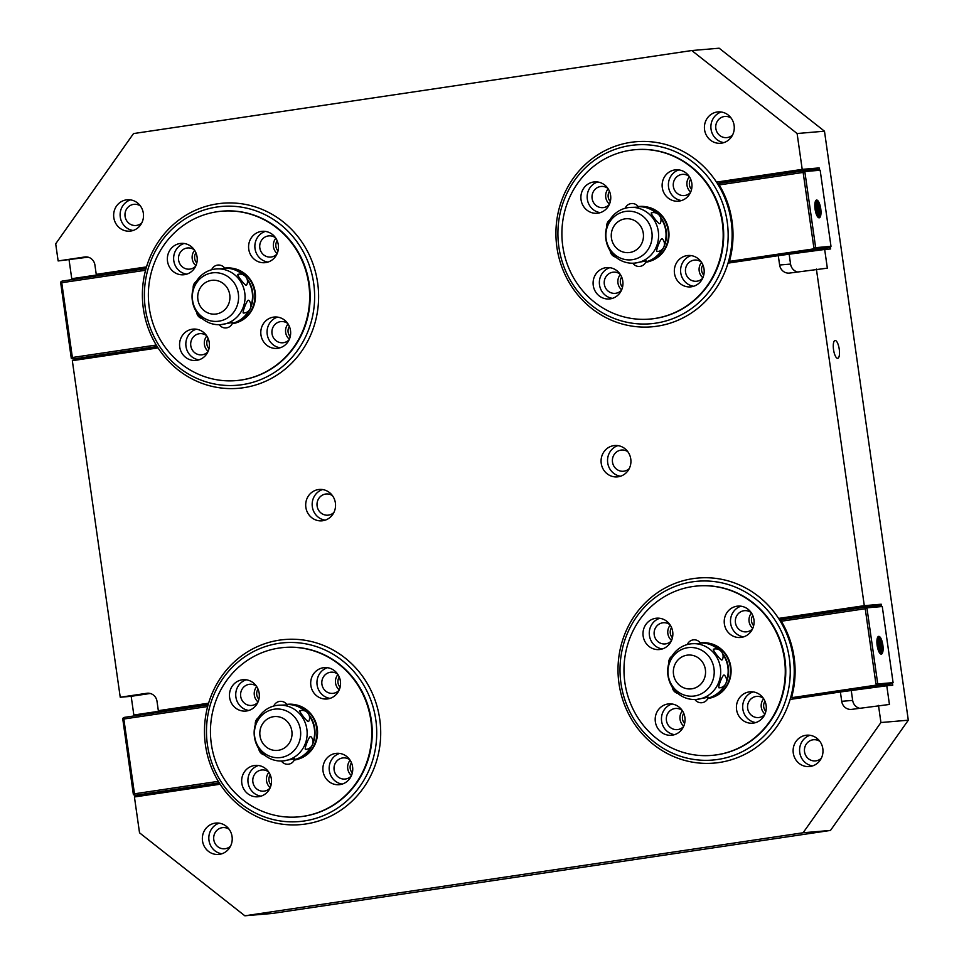 <?xml version="1.0" encoding="UTF-8"?>
<svg xmlns="http://www.w3.org/2000/svg" width="964" height="964" viewBox="0 0 964 964"><rect width="100%" height="100%" fill="white"/><g stroke="black" fill="none" stroke-linecap="round" stroke-linejoin="round"><path stroke-width="1.45" d="M609.453 191.282A8.025 7.616 -94.9 0 0 610.32 201.476M629.263 468.564A10.628 10.074 85.1 0 1 612.502 462.13A10.628 10.074 85.1 0 1 627.829 451.694M333.881 512.499A10.628 10.074 85.1 0 1 317.12 506.064A10.628 10.074 85.1 0 1 332.447 495.629M141.841 222.817A10.628 10.074 85.1 0 1 125.079 216.394A10.628 10.074 85.1 0 1 140.407 205.959M230.553 846.103A10.628 10.074 85.1 0 1 213.791 839.68A10.628 10.074 85.1 0 1 229.107 829.245M821.304 758.234A10.628 10.074 85.1 0 1 804.542 751.812A10.628 10.074 85.1 0 1 819.87 741.376M732.604 134.948A10.628 10.074 85.1 0 1 715.842 128.513A10.628 10.074 85.1 0 1 731.158 118.09M339.244 677.005A8.025 7.616 -94.9 0 0 340.123 687.212M270.221 774.791A8.025 7.616 -94.9 0 0 271.089 784.997M351.45 762.705A8.025 7.616 -94.9 0 0 352.318 772.911M258.015 689.091A8.025 7.616 -94.9 0 0 258.894 699.298M277.15 240.699A8.025 7.616 -94.9 0 0 278.018 250.905M289.345 326.41A8.025 7.616 -94.9 0 0 290.224 336.605M208.116 338.484A8.025 7.616 -94.9 0 0 208.995 348.691M195.921 252.785A8.025 7.616 -94.9 0 0 196.789 262.991M752.776 615.502A8.025 7.616 -94.9 0 0 753.655 625.708M764.982 701.202A8.025 7.616 -94.9 0 0 765.85 711.408M683.753 713.288A8.025 7.616 -94.9 0 0 684.621 723.482M671.547 627.576A8.025 7.616 -94.9 0 0 672.426 637.782M690.682 179.196A8.025 7.616 -94.9 0 0 691.562 189.402M702.889 264.895A8.025 7.616 -94.9 0 0 703.756 275.102M621.647 276.981A8.025 7.616 -94.9 0 0 622.527 287.188M778.285 255.665L824.678 249.459L827.341 268.161L789.805 273.041A9.447 8.953 85.1 0 1 779.623 265.016L778.285 255.665L728.013 263.136A92.881 88.073 85.1 0 1 657.111 326.194A92.881 88.073 85.1 0 1 651.929 326.808A92.881 88.073 85.1 0 1 556.891 247.218A92.881 88.073 85.1 0 1 630.95 142.323A92.881 88.073 85.1 0 1 636.144 141.72A92.881 88.073 85.1 0 1 716.481 182.112L802.205 169.363L819.123 167.917L819.412 169.929M733.749 181.196A92.881 88.073 -94.9 0 0 733.411 180.666L716.481 182.112M839.234 349.149A9.013 2.856 -98.5 0 1 837.716 358.307A9.013 2.856 -98.5 0 1 837.656 358.319A9.013 2.856 -98.5 0 1 833.535 349.643A9.013 2.856 -98.5 0 1 835.065 340.485A9.013 2.856 -98.5 0 1 835.113 340.473A9.013 2.856 -98.5 0 1 839.234 349.149M613.791 445.621A15.737 14.93 85.1 0 1 614.671 445.513A15.737 14.93 85.1 0 1 630.769 459.009A15.737 14.93 85.1 0 1 618.225 476.782A15.737 14.93 85.1 0 1 617.346 476.891A15.737 14.93 85.1 0 1 601.235 463.395A15.737 14.93 85.1 0 1 613.791 445.621M617.936 445.609A15.737 14.93 -94.9 0 0 607.706 462.841A15.737 14.93 -94.9 0 0 620.539 476.228M318.409 489.555A15.737 14.93 85.1 0 1 319.289 489.447A15.737 14.93 85.1 0 1 335.388 502.943A15.737 14.93 85.1 0 1 322.844 520.717A15.737 14.93 85.1 0 1 321.964 520.825A15.737 14.93 85.1 0 1 305.853 507.329A15.737 14.93 85.1 0 1 318.409 489.555M322.554 489.543A15.737 14.93 -94.9 0 0 312.324 506.775A15.737 14.93 -94.9 0 0 325.169 520.174M126.356 199.873A15.737 14.93 85.1 0 1 127.236 199.777A15.737 14.93 85.1 0 1 143.347 213.261A15.737 14.93 85.1 0 1 130.803 231.035A15.737 14.93 85.1 0 1 129.923 231.143A15.737 14.93 85.1 0 1 113.812 217.659A15.737 14.93 85.1 0 1 126.356 199.873M130.514 199.873A15.737 14.93 -94.9 0 0 120.283 217.105A15.737 14.93 -94.9 0 0 133.116 230.492M215.068 823.16A15.737 14.93 85.1 0 1 215.948 823.063A15.737 14.93 85.1 0 1 232.059 836.547A15.737 14.93 85.1 0 1 219.503 854.333A15.737 14.93 85.1 0 1 218.623 854.429A15.737 14.93 85.1 0 1 202.512 840.945A15.737 14.93 85.1 0 1 215.068 823.16M219.214 823.16A15.737 14.93 -94.9 0 0 208.983 840.391A15.737 14.93 -94.9 0 0 221.828 853.779M805.832 735.291A15.737 14.93 85.1 0 1 806.711 735.195A15.737 14.93 85.1 0 1 822.822 748.679A15.737 14.93 85.1 0 1 810.266 766.464A15.737 14.93 85.1 0 1 809.386 766.561A15.737 14.93 85.1 0 1 793.276 753.077A15.737 14.93 85.1 0 1 805.832 735.291M809.977 735.291A15.737 14.93 -94.9 0 0 799.746 752.523A15.737 14.93 -94.9 0 0 812.592 765.91M717.12 112.005A15.737 14.93 85.1 0 1 717.999 111.908A15.737 14.93 85.1 0 1 734.11 125.392A15.737 14.93 85.1 0 1 721.554 143.166A15.737 14.93 85.1 0 1 720.674 143.275A15.737 14.93 85.1 0 1 704.576 129.791A15.737 14.93 85.1 0 1 717.12 112.005M721.265 112.005A15.737 14.93 -94.9 0 0 711.046 129.236A15.737 14.93 -94.9 0 0 723.88 142.624M840.379 691.971L886.784 685.766L889.435 704.455L851.911 709.347A9.447 8.953 85.1 0 1 841.717 701.322L840.379 691.971L790.119 699.442A92.881 88.073 85.1 0 1 719.216 762.5A92.881 88.073 85.1 0 1 714.023 763.102A92.881 88.073 85.1 0 1 618.984 683.524A92.881 88.073 85.1 0 1 693.044 578.629A92.881 88.073 85.1 0 1 698.237 578.026A92.881 88.073 85.1 0 1 778.587 618.418L864.298 605.669L881.216 604.223L881.506 606.236M795.842 617.502A92.881 88.073 -94.9 0 0 795.505 616.972L778.587 618.418M88.134 257.171L58.141 260.943L84.724 256.99A9.447 8.953 85.1 0 1 94.918 265.016L96.243 274.366L146.516 266.895A92.881 88.073 85.1 0 1 217.418 203.838A92.881 88.073 85.1 0 1 222.612 203.223A92.881 88.073 85.1 0 1 317.638 282.813A92.881 88.073 85.1 0 1 243.579 387.709A92.881 88.073 85.1 0 1 238.397 388.311A92.881 88.073 85.1 0 1 158.048 347.92L72.324 360.669L120.235 697.249L146.817 693.285A9.447 8.953 85.1 0 1 157.012 701.322L158.337 710.673L169.29 709.733L133.839 715.011L131.176 696.309L120.235 697.249M158.337 710.673L208.61 703.19A92.881 88.073 85.1 0 1 279.512 640.132A92.881 88.073 85.1 0 1 284.705 639.53A92.881 88.073 85.1 0 1 379.732 719.108A92.881 88.073 85.1 0 1 305.684 824.003A92.881 88.073 85.1 0 1 300.491 824.618A92.881 88.073 85.1 0 1 220.141 784.226L134.43 796.975L139.527 832.812L244.844 915.8L803.108 832.763L880.927 722.53L878.493 705.395M851.333 691.031L852.658 700.382A9.447 8.953 -94.9 0 0 859.442 708.227M789.239 254.725L790.564 264.076A9.447 8.953 -94.9 0 0 797.349 271.92M96.243 274.366L107.197 273.439L71.746 278.704L69.083 260.003M807.362 696.876A92.881 88.073 -94.9 0 0 807.543 696.273M830.353 246.832L830.655 248.953L824.678 249.459M745.268 260.569A92.881 88.073 -94.9 0 0 745.449 259.967M819.123 167.917L733.411 180.666M892.447 683.139L892.748 685.247L886.784 685.766M881.216 604.223L795.505 616.972M208.272 704.322L133.839 715.011M146.179 268.016L71.746 278.704M150.227 693.478L131.176 696.309M802.205 169.363L797.108 133.526L691.778 50.538L133.514 133.574L55.695 243.796L58.141 260.943M864.298 605.669L816.4 269.089M880.927 722.53L908.305 720.204L824.473 131.188L719.156 48.2L691.778 50.538M797.108 133.526L824.473 131.188M244.844 915.8L272.222 913.462L830.486 830.426L908.305 720.204M803.108 832.763L830.486 830.426M243.579 387.709A92.881 88.073 85.1 0 1 238.397 388.311A92.881 88.073 85.1 0 1 143.359 308.733A92.881 88.073 85.1 0 1 217.418 203.838A92.881 88.073 85.1 0 1 222.612 203.223A92.881 88.073 85.1 0 1 317.638 282.813A92.881 88.073 85.1 0 1 243.579 387.709M242.145 384.672A89.724 85.097 85.1 0 1 145.323 308.372A89.724 85.097 85.1 0 1 216.864 207.031A89.724 85.097 85.1 0 1 313.686 283.332A89.724 85.097 85.1 0 1 242.145 384.672M194.62 250.315A10.628 10.074 -94.9 0 0 195.921 265.642M195.728 266.1A10.628 10.074 85.1 0 1 178.593 260.039A10.628 10.074 85.1 0 1 194.342 249.905M288.043 323.94A10.628 10.074 -94.9 0 0 289.357 339.268M289.152 339.714A10.628 10.074 85.1 0 1 272.017 333.652A10.628 10.074 85.1 0 1 287.766 323.518M275.849 238.241A10.628 10.074 -94.9 0 0 277.15 253.556M276.957 254.014A10.628 10.074 85.1 0 1 259.822 247.953A10.628 10.074 85.1 0 1 275.571 237.819M206.814 336.026A10.628 10.074 -94.9 0 0 208.128 351.342M207.923 351.8A10.628 10.074 85.1 0 1 190.788 345.739A10.628 10.074 85.1 0 1 206.537 335.605M222.033 211.176A85.013 80.615 85.1 0 1 222.274 211.152A85.013 80.615 85.1 0 1 309.251 283.994A85.013 80.615 85.1 0 1 241.482 379.997A85.013 80.615 85.1 0 1 236.734 380.551A85.013 80.615 85.1 0 1 236.481 380.575M240.988 380.045A85.013 80.615 85.1 0 1 236.228 380.599A85.013 80.615 85.1 0 1 149.251 307.757A85.013 80.615 85.1 0 1 217.033 211.755A85.013 80.615 85.1 0 1 221.78 211.2A85.013 80.615 85.1 0 1 308.757 284.031A85.013 80.615 85.1 0 1 240.988 380.045M180.075 243.506A15.737 14.93 85.1 0 1 180.955 243.398A15.737 14.93 85.1 0 1 197.066 256.894A15.737 14.93 85.1 0 1 184.51 274.668A15.737 14.93 85.1 0 1 183.63 274.776A15.737 14.93 85.1 0 1 167.519 261.28A15.737 14.93 85.1 0 1 180.075 243.506M186.739 274.15A15.737 14.93 85.1 0 1 173.797 260.75A15.737 14.93 85.1 0 1 184.124 243.482M273.499 317.12A15.737 14.93 85.1 0 1 274.378 317.023A15.737 14.93 85.1 0 1 290.489 330.507A15.737 14.93 85.1 0 1 277.933 348.293A15.737 14.93 85.1 0 1 277.054 348.39A15.737 14.93 85.1 0 1 260.955 334.906A15.737 14.93 85.1 0 1 273.499 317.12M280.163 347.775A15.737 14.93 85.1 0 1 267.221 334.375A15.737 14.93 85.1 0 1 277.548 317.108M261.304 231.42A15.737 14.93 85.1 0 1 262.184 231.324A15.737 14.93 85.1 0 1 278.295 244.808A15.737 14.93 85.1 0 1 265.739 262.594A15.737 14.93 85.1 0 1 264.859 262.69A15.737 14.93 85.1 0 1 248.748 249.206A15.737 14.93 85.1 0 1 261.304 231.42M267.968 262.075A15.737 14.93 85.1 0 1 255.026 248.664A15.737 14.93 85.1 0 1 265.353 231.408M192.27 329.206A15.737 14.93 85.1 0 1 193.149 329.11A15.737 14.93 85.1 0 1 209.26 342.594A15.737 14.93 85.1 0 1 196.704 360.367A15.737 14.93 85.1 0 1 195.825 360.476A15.737 14.93 85.1 0 1 179.726 346.992A15.737 14.93 85.1 0 1 192.27 329.206M198.933 359.849A15.737 14.93 85.1 0 1 185.992 346.45A15.737 14.93 85.1 0 1 196.319 329.194M233.396 268.45A27.884 26.45 85.1 0 1 255.171 292.008A27.884 26.45 85.1 0 1 237.988 322.205M248.146 277.439A27.884 26.45 85.1 0 1 248.194 277.499A27.884 26.45 85.1 0 1 254.677 292.044A27.884 26.45 85.1 0 1 251.026 310.782A27.884 26.45 85.1 0 1 250.989 310.854M224.636 268.064L225.877 267.968A28.101 26.643 85.1 0 1 248.097 277.379A28.101 26.643 85.1 0 1 254.629 292.044A28.101 26.643 85.1 0 1 250.953 310.914A28.101 26.643 85.1 0 1 232.216 323.771A28.101 26.643 85.1 0 1 232.155 323.784M224.648 268.076A28.101 26.643 85.1 0 1 243.747 275.089M246.796 278.403A28.101 26.643 85.1 0 1 252.628 292.213A28.101 26.643 85.1 0 1 250.339 308.444M224.757 268.245A27.944 26.498 85.1 0 1 242.675 274.583M247.242 279.608A27.944 26.498 85.1 0 1 252.231 292.249A27.944 26.498 85.1 0 1 250.893 306.034M220.925 324.627A27.944 26.498 85.1 0 1 192.342 300.684A27.944 26.498 85.1 0 1 214.623 269.125A27.944 26.498 85.1 0 1 216.177 268.944A27.944 26.498 85.1 0 1 244.772 292.887A27.944 26.498 85.1 0 1 222.491 324.446A27.944 26.498 85.1 0 1 220.925 324.627L232.661 322.422A7.459 7.459 0 0 1 219.298 324.711M211.682 269.751A7.459 7.459 0 0 1 225.01 268.631L216.177 268.944M246.218 285.26C244.41 285.115 235.927 273.812 238.048 274.378L237.915 274.403A7.459 7.459 0 0 1 246.712 284.886L246.218 285.26M248.338 300.214L248.893 300.455A7.459 7.459 0 0 1 243.494 313.023L243.543 313.023C241.627 313.854 246.615 300.551 248.338 300.214M248.652 310.914A27.944 26.498 85.1 0 1 232.36 323.338M250.074 308.998A28.101 26.643 85.1 0 1 232.264 323.555M71.288 358.367L60.599 282.103L61.744 282.717L72.384 357.511L71.288 358.367M60.599 282.103L62.009 281.114L146.01 268.619L62.009 281.114L61.744 282.717L72.384 357.511L156.24 345.04L72.384 357.511L73.107 359.03L71.469 358.463M88.037 357.752L73.107 359.03L88.037 357.752L157.698 347.389L88.037 357.752M157.156 346.522L73.107 359.03L157.156 346.522M145.564 270.245L61.744 282.717L145.564 270.245M305.684 824.003A92.881 88.073 85.1 0 1 300.491 824.618A92.881 88.073 85.1 0 1 205.453 745.039A92.881 88.073 85.1 0 1 279.512 640.132A92.881 88.073 85.1 0 1 284.705 639.53A92.881 88.073 85.1 0 1 379.732 719.108A92.881 88.073 85.1 0 1 305.684 824.003M304.238 820.979A89.724 85.097 85.1 0 1 207.417 744.678A89.724 85.097 85.1 0 1 278.958 643.337A89.724 85.097 85.1 0 1 375.779 719.638A89.724 85.097 85.1 0 1 304.238 820.979M256.713 686.621A10.628 10.074 -94.9 0 0 258.027 701.949M257.822 702.407A10.628 10.074 85.1 0 1 240.687 696.333A10.628 10.074 85.1 0 1 256.436 686.211M350.137 760.247A10.628 10.074 -94.9 0 0 351.45 775.562M351.245 776.02A10.628 10.074 85.1 0 1 334.122 769.959A10.628 10.074 85.1 0 1 349.86 759.825M337.942 674.535A10.628 10.074 -94.9 0 0 339.256 689.863M339.051 690.32A10.628 10.074 85.1 0 1 321.916 684.259A10.628 10.074 85.1 0 1 337.665 674.125M268.908 772.321A10.628 10.074 -94.9 0 0 270.221 787.648M270.016 788.106A10.628 10.074 85.1 0 1 252.881 782.045A10.628 10.074 85.1 0 1 268.631 771.911M284.127 647.483A85.013 80.615 85.1 0 1 284.38 647.459A85.013 80.615 85.1 0 1 371.357 720.301A85.013 80.615 85.1 0 1 303.576 816.303A85.013 80.615 85.1 0 1 298.828 816.857A85.013 80.615 85.1 0 1 298.575 816.882M303.082 816.339A85.013 80.615 85.1 0 1 298.322 816.906A85.013 80.615 85.1 0 1 211.345 744.063A85.013 80.615 85.1 0 1 279.126 648.061A85.013 80.615 85.1 0 1 283.874 647.507A85.013 80.615 85.1 0 1 370.851 720.337A85.013 80.615 85.1 0 1 303.082 816.339M242.169 679.813A15.737 14.93 85.1 0 1 243.048 679.704A15.737 14.93 85.1 0 1 259.159 693.188A15.737 14.93 85.1 0 1 246.603 710.974A15.737 14.93 85.1 0 1 245.724 711.071A15.737 14.93 85.1 0 1 229.625 697.587A15.737 14.93 85.1 0 1 242.169 679.813M248.833 710.456A15.737 14.93 85.1 0 1 235.891 697.056A15.737 14.93 85.1 0 1 246.218 679.789M335.593 753.426A15.737 14.93 85.1 0 1 336.472 753.33A15.737 14.93 85.1 0 1 352.583 766.814A15.737 14.93 85.1 0 1 340.027 784.588A15.737 14.93 85.1 0 1 339.147 784.696A15.737 14.93 85.1 0 1 323.048 771.212A15.737 14.93 85.1 0 1 335.593 753.426M342.256 784.081A15.737 14.93 85.1 0 1 329.314 770.67A15.737 14.93 85.1 0 1 339.641 753.414M323.398 667.727A15.737 14.93 85.1 0 1 324.278 667.618A15.737 14.93 85.1 0 1 340.388 681.114A15.737 14.93 85.1 0 1 327.832 698.888A15.737 14.93 85.1 0 1 326.953 698.996A15.737 14.93 85.1 0 1 310.854 685.5A15.737 14.93 85.1 0 1 323.398 667.727M330.062 698.37A15.737 14.93 85.1 0 1 317.12 684.97A15.737 14.93 85.1 0 1 327.447 667.703M254.363 765.512A15.737 14.93 85.1 0 1 255.243 765.404A15.737 14.93 85.1 0 1 271.354 778.9A15.737 14.93 85.1 0 1 258.798 796.674A15.737 14.93 85.1 0 1 257.918 796.782A15.737 14.93 85.1 0 1 241.819 783.286A15.737 14.93 85.1 0 1 254.363 765.512M261.027 796.156A15.737 14.93 85.1 0 1 248.085 782.756A15.737 14.93 85.1 0 1 258.412 765.488M295.502 704.756A27.884 26.45 85.1 0 1 317.264 728.314A27.884 26.45 85.1 0 1 300.081 758.511M310.239 713.746A27.884 26.45 85.1 0 1 310.288 713.806A27.884 26.45 85.1 0 1 316.77 728.35A27.884 26.45 85.1 0 1 313.131 747.088A27.884 26.45 85.1 0 1 313.083 747.148M305.841 711.384A28.101 26.643 85.1 0 0 286.742 704.383L287.971 704.262A28.101 26.643 85.1 0 1 310.191 713.685A28.101 26.643 85.1 0 1 316.722 728.338A28.101 26.643 85.1 0 1 313.047 747.221A28.101 26.643 85.1 0 1 294.309 760.078A28.101 26.643 85.1 0 1 294.249 760.09M308.89 714.71A28.101 26.643 85.1 0 1 314.722 728.507A28.101 26.643 85.1 0 1 312.432 744.75M286.85 704.539A27.944 26.498 85.1 0 1 304.769 710.878M309.336 715.915A27.944 26.498 85.1 0 1 314.336 728.555A27.944 26.498 85.1 0 1 312.987 742.34M283.03 760.933A27.944 26.498 85.1 0 1 254.436 736.99A27.944 26.498 85.1 0 1 276.716 705.431A27.944 26.498 85.1 0 1 278.271 705.25A27.944 26.498 85.1 0 1 306.865 729.194A27.944 26.498 85.1 0 1 284.585 760.753A27.944 26.498 85.1 0 1 283.03 760.933L294.755 758.728A7.459 7.459 0 0 1 281.392 761.018M273.776 706.046A7.459 7.459 0 0 1 287.103 704.937L278.271 705.25M308.311 721.566C306.516 721.409 298.021 710.106 300.141 710.685L300.009 710.709A7.459 7.459 0 0 1 308.805 721.192L308.311 721.566M310.432 736.52L310.986 736.761A7.459 7.459 0 0 1 305.588 749.329L305.636 749.329C303.72 750.161 308.709 736.858 310.432 736.52M310.745 747.221A27.944 26.498 85.1 0 1 294.454 759.632M312.167 745.293A28.101 26.643 85.1 0 1 294.357 759.861M133.381 794.661L122.693 718.409L123.838 719.011L134.478 793.806L133.381 794.661M122.693 718.409L124.115 717.421L208.103 704.925L124.115 717.421L123.838 719.011L134.478 793.806L218.334 781.334L134.478 793.806L135.201 795.324L133.562 794.758M150.131 794.059L135.201 795.324L150.131 794.059L219.792 783.696L150.131 794.059M219.25 782.828L135.201 795.324L219.25 782.828M207.658 706.552L123.838 719.011L207.658 706.552M630.95 142.323A92.881 88.073 85.1 0 1 636.144 141.72A92.881 88.073 85.1 0 1 731.17 221.298A92.881 88.073 85.1 0 1 657.111 326.194A92.881 88.073 85.1 0 1 651.929 326.808A92.881 88.073 85.1 0 1 556.891 247.218A92.881 88.073 85.1 0 1 630.95 142.323M630.396 145.528A89.724 85.097 85.1 0 1 727.218 221.828A89.724 85.097 85.1 0 1 655.677 323.169A89.724 85.097 85.1 0 1 558.855 246.868A89.724 85.097 85.1 0 1 630.396 145.528M702.684 278.21A10.628 10.074 85.1 0 1 685.549 272.149A10.628 10.074 85.1 0 1 701.298 262.015M701.575 262.425A10.628 10.074 -94.9 0 0 702.889 277.752M609.26 204.585A10.628 10.074 85.1 0 1 592.125 198.524A10.628 10.074 85.1 0 1 607.874 188.39M608.151 188.811A10.628 10.074 -94.9 0 0 609.453 204.139M621.455 290.297A10.628 10.074 85.1 0 1 604.32 284.223A10.628 10.074 85.1 0 1 620.069 274.101M620.346 274.511A10.628 10.074 -94.9 0 0 621.659 289.839M690.489 192.511A10.628 10.074 85.1 0 1 673.354 186.45A10.628 10.074 85.1 0 1 689.103 176.316M689.381 176.725A10.628 10.074 -94.9 0 0 690.682 192.053M635.565 149.673A85.013 80.615 85.1 0 1 635.806 149.649A85.013 80.615 85.1 0 1 722.795 222.479A85.013 80.615 85.1 0 1 655.014 318.494A85.013 80.615 85.1 0 1 650.266 319.048A85.013 80.615 85.1 0 1 650.013 319.072M630.564 150.239A85.013 80.615 85.1 0 1 635.312 149.685A85.013 80.615 85.1 0 1 722.289 222.527A85.013 80.615 85.1 0 1 654.52 318.53A85.013 80.615 85.1 0 1 649.76 319.084A85.013 80.615 85.1 0 1 562.783 246.254A85.013 80.615 85.1 0 1 630.564 150.239M693.694 286.26A15.737 14.93 85.1 0 1 680.753 272.86A15.737 14.93 85.1 0 1 691.08 255.605M691.465 286.778A15.737 14.93 85.1 0 1 690.586 286.886A15.737 14.93 85.1 0 1 674.487 273.39A15.737 14.93 85.1 0 1 687.031 255.617A15.737 14.93 85.1 0 1 687.91 255.508A15.737 14.93 85.1 0 1 704.021 269.004A15.737 14.93 85.1 0 1 691.465 286.778M600.271 212.646A15.737 14.93 85.1 0 1 587.329 199.247A15.737 14.93 85.1 0 1 597.656 181.979M598.042 213.165A15.737 14.93 85.1 0 1 597.162 213.261A15.737 14.93 85.1 0 1 581.051 199.777A15.737 14.93 85.1 0 1 593.607 181.991A15.737 14.93 85.1 0 1 594.487 181.895A15.737 14.93 85.1 0 1 610.598 195.379A15.737 14.93 85.1 0 1 598.042 213.165M612.465 298.346A15.737 14.93 85.1 0 1 599.524 284.946A15.737 14.93 85.1 0 1 609.851 267.679M610.236 298.864A15.737 14.93 85.1 0 1 609.356 298.961A15.737 14.93 85.1 0 1 593.258 285.477A15.737 14.93 85.1 0 1 605.802 267.703A15.737 14.93 85.1 0 1 606.681 267.594A15.737 14.93 85.1 0 1 622.792 281.09A15.737 14.93 85.1 0 1 610.236 298.864M681.5 200.56A15.737 14.93 85.1 0 1 668.558 187.161A15.737 14.93 85.1 0 1 678.885 169.893M679.271 201.078A15.737 14.93 85.1 0 1 678.391 201.187A15.737 14.93 85.1 0 1 662.292 187.691A15.737 14.93 85.1 0 1 674.836 169.917A15.737 14.93 85.1 0 1 675.716 169.809A15.737 14.93 85.1 0 1 691.827 183.305A15.737 14.93 85.1 0 1 679.271 201.078M646.928 206.935A27.884 26.45 85.1 0 1 668.703 230.492A27.884 26.45 85.1 0 1 651.519 260.702M661.678 215.936A27.884 26.45 85.1 0 1 661.726 215.984A27.884 26.45 85.1 0 1 668.209 230.541A27.884 26.45 85.1 0 1 664.57 249.278A27.884 26.45 85.1 0 1 664.521 249.339M638.168 206.561L639.409 206.453A28.101 26.643 85.1 0 1 661.629 215.876A28.101 26.643 85.1 0 1 668.16 230.529A28.101 26.643 85.1 0 1 664.485 249.411A28.101 26.643 85.1 0 1 645.747 262.268A28.101 26.643 85.1 0 1 645.687 262.28M638.18 206.573A28.101 26.643 85.1 0 1 657.279 213.574M660.328 216.9A28.101 26.643 85.1 0 1 666.16 230.697A28.101 26.643 85.1 0 1 663.871 246.941M638.289 206.73A27.944 26.498 85.1 0 1 656.207 213.068M660.774 218.093A27.944 26.498 85.1 0 1 665.763 230.745A27.944 26.498 85.1 0 1 664.425 244.531M625.214 208.236A7.459 7.459 0 0 1 638.542 207.127L629.709 207.441A27.944 26.498 85.1 0 1 658.304 231.384A27.944 26.498 85.1 0 1 636.023 262.943A27.944 26.498 85.1 0 1 634.457 263.124A27.944 26.498 85.1 0 1 605.874 239.18A27.944 26.498 85.1 0 1 628.154 207.622A27.944 26.498 85.1 0 1 629.709 207.441M659.75 223.744C657.942 223.6 649.459 212.297 651.58 212.875L651.447 212.899A7.459 7.459 0 0 1 660.244 223.371L659.75 223.744M634.457 263.124L646.193 260.919A7.459 7.459 0 0 1 632.83 263.208M661.87 238.71L662.425 238.952A7.459 7.459 0 0 1 657.026 251.52L657.074 251.52C655.159 252.351 660.147 239.048 661.87 238.71M662.184 249.411A27.944 26.498 85.1 0 1 645.892 261.822M663.606 247.483A28.101 26.643 85.1 0 1 645.796 262.051M729.905 261.328L744.835 260.063L829.438 247.471L744.425 260.123L729.495 261.389L814.508 248.748L729.905 261.328L729.856 259.714A93.267 88.447 -94.9 0 0 732.038 221.202A93.267 88.447 -94.9 0 0 719.216 184.919L718.819 183.425L803.422 170.833L804.82 171.532L815.652 247.652L830.992 246.338L820.159 170.23L804.82 171.532M815.074 209.176A8.977 2.844 -98.5 0 1 816.58 200.066A8.977 2.844 -98.5 0 1 816.641 200.054A8.977 2.844 -98.5 0 1 820.738 208.694A8.977 2.844 -98.5 0 1 819.231 217.816A8.977 2.844 -98.5 0 1 819.171 217.816A8.977 2.844 -98.5 0 1 815.074 209.176M816.315 200.138A8.977 2.844 -98.5 0 1 817.918 201.536A8.977 2.844 -98.5 0 1 820.195 208.778A8.977 2.844 -98.5 0 1 820.063 216.02A8.977 2.844 -98.5 0 1 818.954 217.816M818.328 209.055A8.977 2.844 81.5 0 0 815.508 201.102A8.977 2.844 81.5 0 1 818.328 209.055A8.977 2.844 81.5 0 1 817.894 217.129A8.977 2.844 81.5 0 0 818.328 209.055M817.243 209.212A8.977 2.844 -98.5 0 1 817.195 216.153A8.977 2.844 -98.5 0 0 817.243 209.212A8.977 2.844 -98.5 0 0 815.122 202.247A8.977 2.844 -98.5 0 1 817.243 209.212M815.375 209.489A8.977 2.844 81.5 0 0 814.833 206.682A8.977 2.844 81.5 0 1 815.375 209.489A8.977 2.844 81.5 0 1 815.616 211.984A8.977 2.844 81.5 0 0 815.375 209.489M815.652 247.652L813.785 247.23L803.145 172.435L804.554 171.447M815.424 247.808L814.508 248.748L813.785 247.23L803.145 172.435L719.216 184.919M829.438 247.471L814.508 248.748L829.438 247.471L830.992 246.338M820.159 170.23L818.352 169.568L803.422 170.833L818.352 169.568M729.856 259.714L728.953 259.846M817.207 200.645A10.471 3.314 -98.5 0 1 819.737 208.875A10.471 3.314 -98.5 0 1 819.653 217.081M718.325 185.052L803.145 172.435L803.422 170.833L718.409 183.485M693.044 578.629A92.881 88.073 85.1 0 1 698.237 578.026A92.881 88.073 85.1 0 1 793.264 657.605A92.881 88.073 85.1 0 1 719.216 762.5A92.881 88.073 85.1 0 1 714.023 763.102A92.881 88.073 85.1 0 1 618.984 683.524A92.881 88.073 85.1 0 1 693.044 578.629M692.489 581.834A89.724 85.097 85.1 0 1 789.311 658.123A89.724 85.097 85.1 0 1 717.77 759.463A89.724 85.097 85.1 0 1 620.949 683.175A89.724 85.097 85.1 0 1 692.489 581.834M764.777 714.517A10.628 10.074 85.1 0 1 747.654 708.456A10.628 10.074 85.1 0 1 763.392 698.322M763.669 698.731A10.628 10.074 -94.9 0 0 764.982 714.059M671.354 640.891A10.628 10.074 85.1 0 1 654.219 634.83A10.628 10.074 85.1 0 1 669.968 624.696M670.245 625.118A10.628 10.074 -94.9 0 0 671.559 640.433M683.548 726.591A10.628 10.074 85.1 0 1 666.425 720.53A10.628 10.074 85.1 0 1 682.163 710.396M682.44 710.817A10.628 10.074 -94.9 0 0 683.753 726.145M752.583 628.805A10.628 10.074 85.1 0 1 735.448 622.744A10.628 10.074 85.1 0 1 751.197 612.61M751.474 613.032A10.628 10.074 -94.9 0 0 752.788 628.359M697.659 585.967A85.013 80.615 85.1 0 1 697.912 585.955A85.013 80.615 85.1 0 1 784.889 658.786A85.013 80.615 85.1 0 1 717.108 754.788A85.013 80.615 85.1 0 1 712.36 755.354A85.013 80.615 85.1 0 1 712.107 755.366M692.658 586.546A85.013 80.615 85.1 0 1 697.406 585.992A85.013 80.615 85.1 0 1 784.383 658.834A85.013 80.615 85.1 0 1 716.614 754.836A85.013 80.615 85.1 0 1 711.854 755.39A85.013 80.615 85.1 0 1 624.877 682.56A85.013 80.615 85.1 0 1 692.658 586.546M755.788 722.566A15.737 14.93 85.1 0 1 742.846 709.167A15.737 14.93 85.1 0 1 753.173 691.899M753.571 723.084A15.737 14.93 85.1 0 1 752.691 723.193A15.737 14.93 85.1 0 1 736.58 709.697A15.737 14.93 85.1 0 1 749.124 691.923A15.737 14.93 85.1 0 1 750.004 691.815A15.737 14.93 85.1 0 1 766.115 705.311A15.737 14.93 85.1 0 1 753.571 723.084M662.364 648.953A15.737 14.93 85.1 0 1 649.423 635.541A15.737 14.93 85.1 0 1 659.75 618.286M660.135 649.459A15.737 14.93 85.1 0 1 659.256 649.567A15.737 14.93 85.1 0 1 643.157 636.083A15.737 14.93 85.1 0 1 655.701 618.298A15.737 14.93 85.1 0 1 656.58 618.201A15.737 14.93 85.1 0 1 672.691 631.685A15.737 14.93 85.1 0 1 660.135 649.459M674.559 734.652A15.737 14.93 85.1 0 1 661.617 721.241A15.737 14.93 85.1 0 1 671.944 703.985M672.33 735.171A15.737 14.93 85.1 0 1 671.45 735.267A15.737 14.93 85.1 0 1 655.351 721.783A15.737 14.93 85.1 0 1 667.895 703.997A15.737 14.93 85.1 0 1 668.775 703.901A15.737 14.93 85.1 0 1 684.886 717.385A15.737 14.93 85.1 0 1 672.33 735.171M743.593 636.867A15.737 14.93 85.1 0 1 730.652 623.467A15.737 14.93 85.1 0 1 740.979 606.199M741.364 637.385A15.737 14.93 85.1 0 1 740.485 637.481A15.737 14.93 85.1 0 1 724.386 623.997A15.737 14.93 85.1 0 1 736.93 606.211A15.737 14.93 85.1 0 1 737.809 606.115A15.737 14.93 85.1 0 1 753.92 619.599A15.737 14.93 85.1 0 1 741.364 637.385M709.034 643.241A27.884 26.45 85.1 0 1 730.796 666.799A27.884 26.45 85.1 0 1 713.613 696.996M723.771 652.23A27.884 26.45 85.1 0 1 723.819 652.291A27.884 26.45 85.1 0 1 730.302 666.847A27.884 26.45 85.1 0 1 726.663 685.573A27.884 26.45 85.1 0 1 726.615 685.645M719.373 649.881A28.101 26.643 85.1 0 0 700.274 642.88L701.503 642.759A28.101 26.643 85.1 0 1 723.723 652.17A28.101 26.643 85.1 0 1 730.254 666.835A28.101 26.643 85.1 0 1 726.579 685.705A28.101 26.643 85.1 0 1 707.841 698.575A28.101 26.643 85.1 0 1 707.781 698.575M722.422 653.194A28.101 26.643 85.1 0 1 728.254 667.004A28.101 26.643 85.1 0 1 725.964 683.235M700.382 643.036A27.944 26.498 85.1 0 1 718.301 649.375M722.867 654.399A27.944 26.498 85.1 0 1 727.868 667.052A27.944 26.498 85.1 0 1 726.531 680.837M687.308 644.542A7.459 7.459 0 0 1 700.635 643.422L691.803 643.747A27.944 26.498 85.1 0 1 720.397 667.678A27.944 26.498 85.1 0 1 698.117 699.237A27.944 26.498 85.1 0 1 696.562 699.43A27.944 26.498 85.1 0 1 667.968 675.487A27.944 26.498 85.1 0 1 690.248 643.928A27.944 26.498 85.1 0 1 691.803 643.747M721.843 660.051C720.048 659.906 711.565 648.603 713.673 649.17L713.541 649.206A7.459 7.459 0 0 1 722.337 659.677L721.843 660.051M696.562 699.43L708.287 697.225A7.459 7.459 0 0 1 694.924 699.515M723.964 675.017L724.518 675.258A7.459 7.459 0 0 1 719.12 687.814L719.18 687.814C717.264 688.645 722.241 675.342 723.964 675.017M724.277 685.717A27.944 26.498 85.1 0 1 707.986 698.129M725.699 683.789A28.101 26.643 85.1 0 1 707.889 698.358M791.998 697.635L806.928 696.357L891.531 683.777L806.531 696.418L791.601 697.695L876.601 685.055L791.998 697.635L791.95 696.02A93.267 88.447 -94.9 0 0 794.131 657.508A93.267 88.447 -94.9 0 0 781.31 621.226L780.912 619.719L865.515 607.139L866.913 607.838L877.746 683.946L893.086 682.645L882.265 606.525L866.913 607.838M877.168 645.482A8.977 2.844 -98.5 0 1 878.686 636.361A8.977 2.844 -98.5 0 1 878.734 636.361A8.977 2.844 -98.5 0 1 882.843 645A8.977 2.844 -98.5 0 1 881.325 654.11A8.977 2.844 -98.5 0 1 881.265 654.122A8.977 2.844 -98.5 0 1 877.168 645.482M878.421 636.445A8.977 2.844 -98.5 0 1 880.011 637.843A8.977 2.844 -98.5 0 1 882.301 645.073A8.977 2.844 -98.5 0 1 882.156 652.315A8.977 2.844 -98.5 0 1 881.048 654.11M880.421 645.362A8.977 2.844 81.5 0 0 877.601 637.397A8.977 2.844 81.5 0 1 880.421 645.362A8.977 2.844 81.5 0 1 879.987 653.435A8.977 2.844 81.5 0 0 880.421 645.362M879.337 645.519A8.977 2.844 -98.5 0 1 879.289 652.447A8.977 2.844 -98.5 0 0 879.337 645.519A8.977 2.844 -98.5 0 0 877.216 638.554A8.977 2.844 -98.5 0 1 879.337 645.519M877.469 645.796A8.977 2.844 81.5 0 0 876.927 642.988A8.977 2.844 81.5 0 1 877.469 645.796A8.977 2.844 81.5 0 1 877.71 648.29A8.977 2.844 81.5 0 0 877.469 645.796M877.746 683.946L875.878 683.536L865.238 608.742L866.648 607.754M877.517 684.103L876.601 685.055L875.878 683.536L865.238 608.742L781.31 621.226M891.531 683.777L876.601 685.055L891.531 683.777L893.086 682.645M882.265 606.525L880.445 605.862L865.515 607.139L880.445 605.862M791.95 696.02L791.046 696.153M879.301 636.951A10.471 3.314 -98.5 0 1 881.831 645.181A10.471 3.314 -98.5 0 1 881.747 653.375M780.43 621.358L865.238 608.742L865.515 607.139L780.503 619.78M84.724 256.99L85.784 256.894M146.817 693.285L147.878 693.2M779.623 265.016L790.564 264.076M841.717 701.322L852.658 700.382M218.9 321.181A24.377 23.124 85.1 0 1 192.595 300.455A24.377 23.124 85.1 0 1 212.032 272.92A24.377 23.124 85.1 0 1 238.337 293.646A24.377 23.124 85.1 0 1 218.9 321.181M216.225 313.999A16.978 16.111 85.1 0 1 197.897 299.563A16.978 16.111 85.1 0 1 211.429 280.379A16.978 16.111 85.1 0 1 229.757 294.827A16.978 16.111 85.1 0 1 216.225 313.999M280.994 757.487A24.377 23.124 85.1 0 1 254.689 736.761A24.377 23.124 85.1 0 1 274.125 709.227A24.377 23.124 85.1 0 1 300.431 729.953A24.377 23.124 85.1 0 1 280.994 757.487M278.319 750.305A16.978 16.111 85.1 0 1 259.991 735.869A16.978 16.111 85.1 0 1 273.535 716.686A16.978 16.111 85.1 0 1 291.851 731.122A16.978 16.111 85.1 0 1 278.319 750.305M625.564 211.417A24.377 23.124 85.1 0 1 651.869 232.143A24.377 23.124 85.1 0 1 632.432 259.678A24.377 23.124 85.1 0 1 606.127 238.952A24.377 23.124 85.1 0 1 625.564 211.417M643.289 233.312A16.978 16.111 85.1 0 1 629.757 252.496A16.978 16.111 85.1 0 1 611.429 238.06A16.978 16.111 85.1 0 1 624.961 218.876A16.978 16.111 85.1 0 1 643.289 233.312M817.593 201.078A10.363 3.278 -98.5 0 1 819.894 208.851A10.363 3.278 -98.5 0 1 819.894 216.551M816.689 200.259A10.363 3.278 -98.5 0 1 819.521 208.899A10.363 3.278 -98.5 0 1 819.267 217.587A10.363 3.278 -98.5 0 0 819.521 208.899A10.363 3.278 -98.5 0 0 816.689 200.259M816.93 209.284A10.363 3.278 -98.5 0 1 817.098 215.984A10.363 3.278 -98.5 0 0 816.93 209.284A10.363 3.278 -98.5 0 0 815.086 202.428A10.363 3.278 -98.5 0 1 816.93 209.284M814.966 203.079A10.363 3.278 -98.5 0 1 816.568 209.345A10.363 3.278 -98.5 0 1 816.797 215.406A10.363 3.278 -98.5 0 0 816.568 209.345A10.363 3.278 -98.5 0 0 814.966 203.079M687.657 647.712A24.377 23.124 85.1 0 1 713.963 668.45A24.377 23.124 85.1 0 1 694.526 695.984A24.377 23.124 85.1 0 1 668.221 675.246A24.377 23.124 85.1 0 1 687.657 647.712M705.383 669.619A16.978 16.111 85.1 0 1 691.851 688.802A16.978 16.111 85.1 0 1 673.523 674.354A16.978 16.111 85.1 0 1 687.067 655.171A16.978 16.111 85.1 0 1 705.383 669.619M879.686 637.373A10.363 3.278 -98.5 0 1 881.988 645.157A10.363 3.278 -98.5 0 1 881.988 652.857M878.782 636.565A10.363 3.278 -98.5 0 1 881.614 645.205A10.363 3.278 -98.5 0 1 881.361 653.893A10.363 3.278 -98.5 0 0 881.614 645.205A10.363 3.278 -98.5 0 0 878.782 636.565M879.035 645.591A10.363 3.278 -98.5 0 1 879.192 652.291A10.363 3.278 -98.5 0 0 879.035 645.591A10.363 3.278 -98.5 0 0 877.18 638.722A10.363 3.278 -98.5 0 1 879.035 645.591M877.059 639.373A10.363 3.278 -98.5 0 1 878.662 645.651A10.363 3.278 -98.5 0 1 878.891 651.7A10.363 3.278 -98.5 0 0 878.662 645.651A10.363 3.278 -98.5 0 0 877.059 639.373M196.367 281.295A7.459 7.459 0 0 0 193.222 288.332M196.632 312.288A7.459 7.459 0 0 0 202.271 318.674M258.46 717.602A7.459 7.459 0 0 0 255.315 724.627M258.726 748.582A7.459 7.459 0 0 0 264.365 754.981M609.899 219.78A7.459 7.459 0 0 0 606.754 226.817M610.164 250.773A7.459 7.459 0 0 0 615.803 257.159M671.992 656.086A7.459 7.459 0 0 0 668.847 663.124M672.257 687.079A7.459 7.459 0 0 0 677.897 693.465"/></g></svg>

